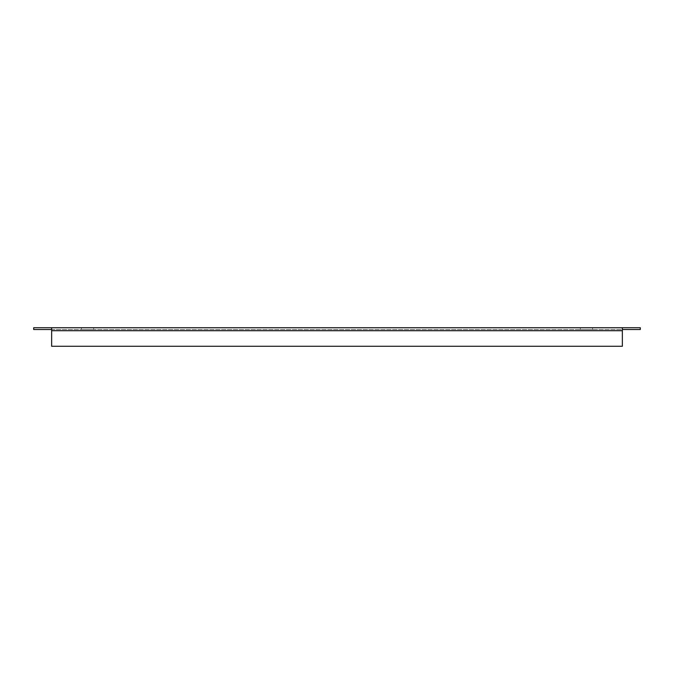 <?xml version="1.0" encoding="UTF-8"?>
<svg xmlns="http://www.w3.org/2000/svg" width="674" height="674" viewBox="0 0 674 674"><rect width="100%" height="100%" fill="white"/><g stroke="black" fill="none" stroke-linecap="round" stroke-linejoin="round"><path stroke-width="0.51" stroke-dasharray="3.37 2.53" d="M51.645 327.724L33.7 327.724L33.7 329.519L51.645 329.519L51.645 327.724L51.645 346.276L622.355 346.276L51.645 346.276L51.645 329.519L640.3 329.519L640.3 327.724L622.355 327.724L622.355 346.276L622.355 330.715L622.355 346.276L51.645 346.276L51.645 327.724L622.355 327.724M592.564 327.724L580.356 327.724L592.564 327.724L592.564 329.519L580.356 329.519L592.564 329.519M93.644 327.724L81.436 327.724L93.644 327.724L93.644 329.519L81.436 329.519L93.644 329.519M51.645 329.519L622.355 329.519M81.436 327.724L81.436 329.519M580.356 327.724L580.356 329.519M51.645 330.715L622.355 330.715"/><path stroke-width="1.01" d="M51.645 329.519L33.7 329.519L33.7 327.724L640.3 327.724L640.3 329.519L622.355 329.519M51.645 327.724L51.645 346.276L622.355 346.276L622.355 327.724M51.645 330.715L622.355 330.715"/></g></svg>

